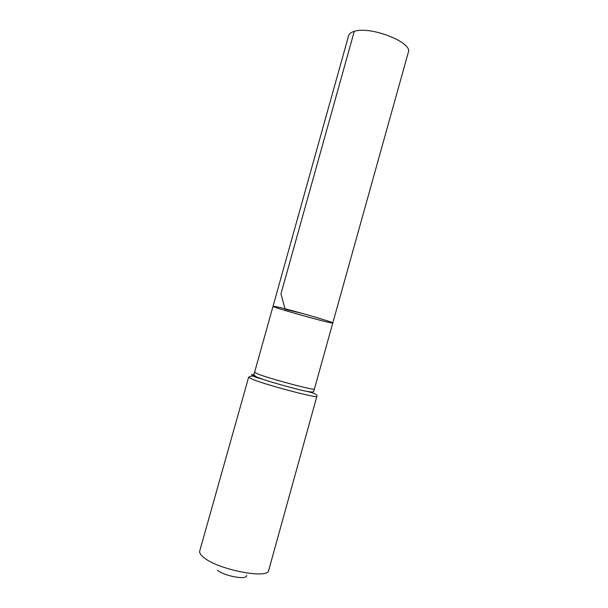 <?xml version="1.0" encoding="UTF-8"?>
<svg xmlns="http://www.w3.org/2000/svg" width="608" height="608" viewBox="0 0 608 608"><rect width="100%" height="100%" fill="white"/><g stroke="black" fill="none" stroke-linecap="round" stroke-linejoin="round"><path stroke-width="0.91" d="M277.309 306.949L273.03 306.28C271.761 307.253 333.366 324.452 332.789 322.962C334.932 322.574 291.148 309.913 277.309 306.949L273.03 306.28L348.612 35.674C349.167 33.744 351.059 32.3 354.274 31.365C370.508 25.741 413.09 42.53 408.318 52.349L332.789 322.962C334.932 322.574 291.148 309.913 277.309 306.949M217.459 570.137C223.881 576.095 247.654 580.359 246.552 575.426M316.882 396.332C318.584 398.772 267.991 385.51 253.019 379.529L248.634 377.272L199.728 550.992C199.28 552.634 200.42 554.618 203.125 556.936C216.471 569.392 268.516 579.72 268.721 570.258L316.882 396.332C317.65 394.41 313.204 392.532 303.529 390.701C316.236 393.391 312.983 391.134 313.956 390.632L332.789 322.962M303.179 313.667L285.122 309.305L280.964 293.862L354.274 31.365M273.03 306.28L254.57 372.362L258.506 374.247C271.776 379.308 315.848 390.959 314.344 389.044M253.984 374.832C250.314 374.338 250.906 375.022 255.77 376.892L262.968 379.377C276.351 383.648 289.872 387.425 303.529 390.701M248.634 377.272C250.747 375.79 252.974 375.698 255.299 377.006L262.968 379.377L256.234 376.77C253.962 375.22 253.247 374.262 254.083 373.912L254.57 372.362"/></g></svg>
